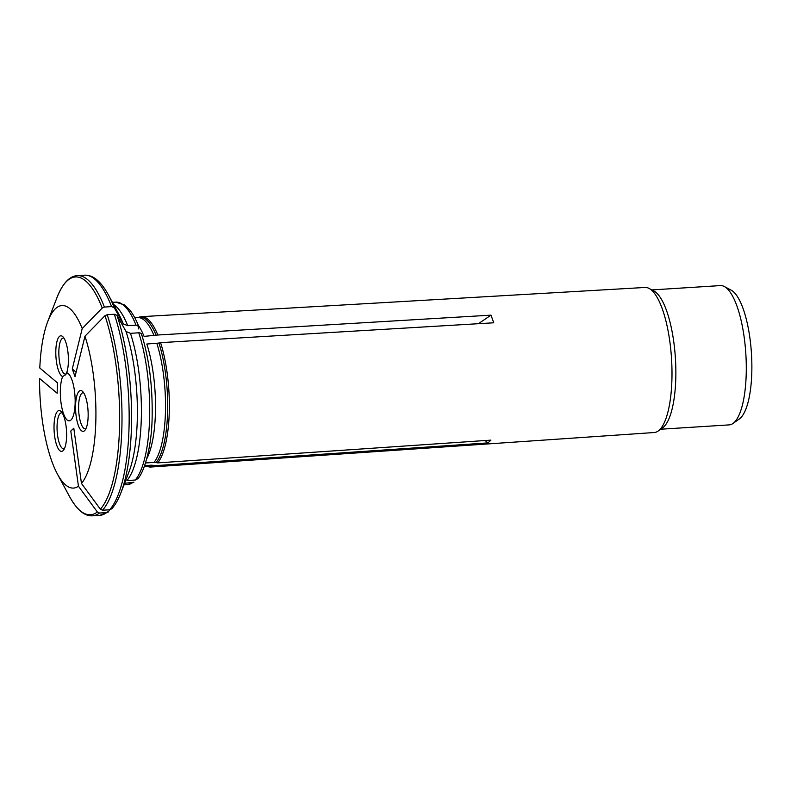 <?xml version="1.0" encoding="UTF-8"?>
<svg xmlns="http://www.w3.org/2000/svg" width="791" height="791" viewBox="0 0 791 791"><rect width="100%" height="100%" fill="white"/><g stroke="black" fill="none" stroke-linecap="round" stroke-linejoin="round"><path stroke-width="1.19" d="M63.962 338.153A18.045 5.458 -93.6 0 0 63.26 338.054A18.045 5.458 -93.6 0 0 58.949 356.405A18.045 5.458 -93.6 0 0 65.534 374.074A18.045 5.458 -93.6 0 0 66.523 373.698M65.772 374.697L66.662 372.808A20.457 6.19 -93.6 0 0 68.036 352.984A20.457 6.19 -93.6 0 0 62.835 336.719A20.457 6.19 -93.6 0 0 55.795 352.133A20.457 6.19 -93.6 0 0 62.667 376.526L65.772 374.697M478.426 323.707L490.993 315.144L157.814 335.008A75.323 22.771 -93.6 0 0 141.431 316.677L645.051 287.459A72.673 21.98 86.4 0 1 649.104 288.438A72.673 21.98 86.4 0 1 671.183 353.884A72.673 21.98 86.4 0 1 660.752 428.544A72.673 21.98 86.4 0 1 658.132 431.046A72.673 21.98 86.4 0 1 654.226 432.529L150.943 467.026A75.323 22.771 -93.6 0 0 154.7 465.691L487.948 442.891L490.924 440.132L157.706 462.893A75.323 22.771 -93.6 0 0 160.573 342.651L158.961 343.057A74.888 22.642 86.4 0 1 156.114 462.567L157.706 462.893M649.104 288.438L653.88 290.979A69.786 21.1 86.4 0 1 675.415 358.363A69.786 21.1 86.4 0 1 662.542 427.921L658.132 431.046M651.893 289.921L720.374 285.591A69.786 21.1 86.4 0 1 724.309 286.52A69.786 21.1 86.4 0 1 745.844 353.903A69.786 21.1 86.4 0 1 732.97 423.472A69.786 21.1 86.4 0 1 729.183 424.886L660.712 429.226M724.309 286.52L731.2 290.188A65.623 19.844 86.4 0 1 751.45 353.547A65.623 19.844 86.4 0 1 739.348 418.963L732.97 423.472M76.124 372.166L72.268 368.972L75.026 376.615L84.973 336.205A91.449 27.655 86.4 0 1 81.463 483.439L73.8 428.228L70.794 431.026L78.447 486.228A91.449 27.655 86.4 0 1 57.407 474.027A91.449 27.655 86.4 0 1 39.55 378.444L57.15 393.236L57.397 382.795L39.797 368.003A91.449 27.655 86.4 0 1 47.757 321.512A91.449 27.655 86.4 0 1 82.215 328.562A100932.351 66710.646 -19.8 0 1 102.227 308.045L104.422 307.066L111.58 306.611L114.24 307.699A105610.79 69802.833 -19.8 0 1 123.277 323.875A94.455 28.565 -93.6 0 0 118.957 314.492L108.456 295.013A118.521 35.842 86.4 0 1 114.24 307.699M63.062 450.692A20.457 6.19 -93.6 0 0 63.507 450.208A20.457 6.19 -93.6 0 0 66.493 430.581A20.457 6.19 -93.6 0 0 61.055 411.488A20.457 6.19 -93.6 0 0 54.104 430.541A20.457 6.19 -93.6 0 0 63.062 450.692M62.182 412.922A18.045 5.458 -93.6 0 0 61.471 412.813A18.045 5.458 -93.6 0 0 57.16 431.174A18.045 5.458 -93.6 0 0 63.755 448.843A18.045 5.458 -93.6 0 0 64.437 448.645M84.597 430.67A20.457 6.19 -93.6 0 0 85.042 430.175A20.457 6.19 -93.6 0 0 88.028 410.549A20.457 6.19 -93.6 0 0 82.59 391.456A20.457 6.19 -93.6 0 0 75.639 410.519A20.457 6.19 -93.6 0 0 84.597 430.67M83.717 392.89A18.045 5.458 -93.6 0 0 83.006 392.781A18.045 5.458 -93.6 0 0 78.704 411.142A18.045 5.458 -93.6 0 0 85.29 428.811A18.045 5.458 -93.6 0 0 85.982 428.623M157.814 335.008L144.071 336.383A74.601 22.553 86.4 0 0 138.366 325.457M113.538 304.436A91.449 27.655 86.4 0 1 127.707 325.684L136.012 325.16L138.732 326.446L138.474 328.908M127.707 325.684L123.277 323.875M72.268 368.972L82.215 328.562M66.662 372.808A24.066 7.277 86.4 0 1 68.599 373.896A24.066 7.277 86.4 0 1 75.007 396.35A24.066 7.277 86.4 0 1 71.487 419.448A24.066 7.277 86.4 0 1 70.963 420.021A24.066 7.277 86.4 0 1 61.619 406.465A24.066 7.277 86.4 0 1 62.667 376.526M146.8 458.691A74.601 22.553 86.4 0 0 146.829 344.026L158.961 343.057M145.544 462.962L153.998 462.428A8.404 7.772 -132.9 0 1 156.114 462.567M485.071 440.498L487.948 442.891M78.447 486.228A100932.361 93390.483 47.1 0 0 97.362 511.995L99.498 513.023L106.666 512.578L109.395 510.64M124.573 483.311L133.867 482.233M144.634 465.622L150.992 465.217A8.404 7.772 -132.9 0 1 153.108 465.365A74.888 22.642 86.4 0 1 147.403 466.542L144.229 466.73M154.7 465.691L153.108 465.365M141.579 335.137C141.718 333.624 140.778 332.853 138.771 332.803L130.466 333.327L126.036 331.518A105610.79 69802.833 -19.8 0 0 116.999 315.342A118.521 35.842 86.4 0 1 120.964 492.674L128.923 472.019A94.455 28.565 -93.6 0 0 126.036 331.518M84.973 336.205A100932.351 66710.646 -19.8 0 1 104.985 315.688L107.181 314.709L114.339 314.254L116.999 315.342M81.463 483.439A100932.361 93390.483 47.1 0 0 100.368 509.196L102.514 510.235L109.672 509.78L111.838 508.742C115.278 504.905 118.314 499.556 120.964 492.674M130.466 333.327A91.449 27.655 86.4 0 1 126.956 480.552L135.261 480.028L137.446 478.901M141.431 316.677A75.323 22.771 -93.6 0 0 139.473 317.072L137.98 317.596A74.888 22.642 86.4 0 1 156.203 335.414M147.403 466.542L148.955 466.878A75.323 22.771 -93.6 0 0 150.943 467.026M160.573 342.651L493.752 322.787L490.993 315.144M156.845 343.393A74.601 22.553 86.4 0 1 153.998 462.428M137.98 317.596L137.832 317.626A74.601 22.553 86.4 0 1 154.087 335.74M150.992 465.217A74.601 22.553 86.4 0 1 147.255 466.532M132.245 482.826A91.449 27.655 86.4 0 1 127.311 484.675L123.969 484.893M108.387 511.945L99.686 515.366A120.331 36.386 -93.6 0 0 106.666 512.578M111.58 306.611A120.331 36.386 -93.6 0 0 84.489 275.189C93.031 274.754 101.021 281.359 108.456 295.013M138.751 326.406C136.042 319.643 133.106 314.254 129.942 310.22L124.691 305.019L115.763 302.142A91.449 27.655 86.4 0 1 136.012 325.16M84.489 275.189L77.32 275.634A120.331 36.386 86.4 0 1 104.422 307.066M99.498 513.023A120.331 36.386 86.4 0 1 92.517 515.811L99.686 515.366M109.672 509.78A120.331 36.386 -93.6 0 0 114.339 314.254M138.771 332.803A91.449 27.655 86.4 0 1 135.261 480.028M107.181 314.709A120.331 36.386 86.4 0 1 102.514 510.235M47.757 321.512L56.903 297.772A119.125 36.02 86.4 0 1 102.227 308.045M97.362 511.995A119.125 36.02 86.4 0 1 69.479 496.432C76.935 509.918 84.617 516.375 92.517 515.811M104.985 315.688A119.125 36.02 86.4 0 1 100.368 509.196M137.832 317.626L134.806 317.814M133.877 482.273L127.311 484.675M141.559 334.197C149.094 358.392 152.623 385.771 152.149 416.313C151.931 447.488 143.646 473.69 137.496 478.921M57.407 474.027L69.479 496.432M56.903 297.772C62.608 283.455 69.41 276.079 77.32 275.634M115.763 302.142L112.411 302.36"/></g></svg>
